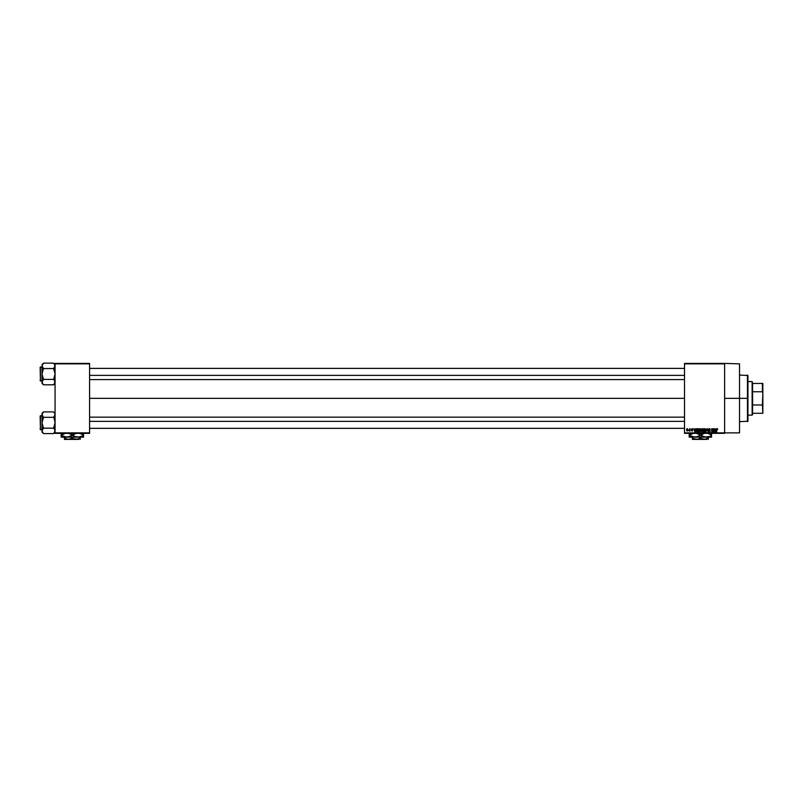 <?xml version="1.0" encoding="UTF-8"?>
<svg xmlns="http://www.w3.org/2000/svg" width="803" height="803" viewBox="0 0 803 803"><rect width="100%" height="100%" fill="white"/><g stroke="black" fill="none" stroke-linecap="round" stroke-linejoin="round"><path stroke-width="1.2" d="M724.617 398.358L739.533 398.358L739.533 363.859L739.533 398.358L724.617 398.358M89.575 398.358L684.517 398.358L89.575 398.358M684.517 363.398L724.617 363.398L684.517 363.398L724.617 363.859L724.617 432.867L684.517 432.867L684.517 363.398M724.617 363.859L684.517 363.859L684.517 433.329L724.617 433.329L684.517 433.329L724.617 433.329L724.617 363.398L739.533 363.859M695.779 428.672L695.518 429.645L694.495 429.645L693.933 428.672L694.876 431.934L696.091 428.672L695.518 429.645L694.495 429.645L693.933 428.672L694.876 431.934L696.091 428.672L695.187 431.934L694.244 428.672M699.744 431.974L698.68 430.298L698.971 429.123L698.68 430.298L698.971 429.123L699.825 428.631L700.668 429.143L700.969 430.257L700.196 428.702L698.791 429.495L698.821 431.171L699.895 431.974L700.919 430.83L700.718 429.224M704.622 431.974L703.548 430.298L703.85 429.123L703.548 430.298L704.693 428.631L705.546 429.143L705.837 430.257L705.074 428.702L703.669 429.495L703.689 431.171L704.763 431.974L705.787 430.83L705.596 429.224M709.27 429.013L708.718 429.565L709.32 429.013L710.033 429.776L709.32 429.013L710.033 429.776L709.32 429.013L710.033 429.776L709.32 429.013L708.718 429.565L710.243 431.081L709.4 431.974L708.507 431L709.39 431.592L709.952 431.07L708.427 429.575L708.979 428.682L708.527 430.037L709.952 431.121L709.33 431.592L708.507 431L708.878 431.813L709.892 431.833L710.243 431L708.818 429.234L710.334 429.725L709.752 428.702L710.334 429.725M715.784 428.672L715.533 429.645L714.499 429.645L713.937 428.672L714.881 431.934L716.095 428.672L715.533 429.645L714.499 429.645L713.937 428.672L714.881 431.934L716.095 428.672L715.192 431.934L714.248 428.672M716.396 429.715L717.069 428.631L716.396 429.715L717.069 428.631L716.396 429.715L716.688 431.934L716.396 429.715L717.531 428.852L716.497 429.003L716.396 431.934L716.748 429.203L717.711 429.645L717.531 428.852L717.711 429.645M713.295 428.672L713.295 431.281L711.729 428.672L711.729 431.934L712.03 429.314L713.596 431.934L713.596 428.672L713.295 431.281L711.729 428.672L711.729 431.934L712.03 429.314L713.596 431.934L713.596 428.672L713.275 431.934M706.971 428.672L706.038 431.934L707.132 429.053L708.136 431.934L707.262 428.672L706.038 431.934L707.132 429.053L708.136 431.934L707.262 428.672L708.136 431.934L707.132 429.053L706.038 431.934L706.971 428.672M701.39 431.111L701.712 430.428L701.39 431.111L701.712 430.428L701.39 431.111L702.203 431.934L701.3 429.625L702.203 428.672L701.35 429.254L701.441 431.432L703.127 431.934L703.127 428.672L701.3 429.625L701.39 431.111L703.127 431.934L703.127 428.672L703.127 431.934L701.39 431.111L701.31 429.535M696.482 429.193L697.385 428.672L696.362 429.515L696.602 431.602L698.249 431.934L698.249 428.672L697.385 428.672L698.249 428.672L697.385 428.672L696.261 430.318L696.954 431.873L698.249 431.934L698.249 428.672L698.249 431.934M692.106 428.631L691.383 429.394L692.467 430.348L691.423 430.408L692.045 431.081L692.768 430.267L691.684 429.254L692.728 429.023L692.106 428.631L692.828 429.394L692.106 428.631L692.828 429.394L692.106 428.631L692.828 429.394L692.106 428.631L692.828 429.394L692.106 428.631L692.828 429.394L692.106 428.631L692.828 429.394L692.106 428.631L691.383 429.394L692.487 430.458L691.423 430.408L692.116 431.081L692.788 430.408L691.684 429.334L692.527 429.434L691.684 429.334L692.788 430.408L692.116 431.081L691.423 430.408L692.487 430.458L691.383 429.394L692.176 428.631M689.777 428.672L689.135 430.96L690.068 431.04L690.068 428.672L689.135 430.96L690.068 431.04L690.068 428.672L689.777 431.04M687.338 428.631L686.515 429.876L687.338 431.081L686.515 429.876L687.338 431.081L688.161 429.856L687.338 431.081L686.515 429.876L687.338 428.631L688.161 429.856L687.338 431.081L686.515 429.876L686.936 428.742L686.675 430.669L688.071 430.508L687.338 428.631L688.161 429.956M55.066 433.329L89.575 433.329L55.066 432.867L55.066 363.859L89.575 363.859L89.575 432.867L89.575 363.398L55.066 363.398L89.575 363.398L55.066 363.398L55.066 432.867L89.575 432.867L55.066 433.329M739.533 432.867L739.533 398.358L739.533 432.867L724.617 432.867M716.718 429.304L717.41 429.685L716.738 429.254L716.688 431.934M714.891 431.091L714.6 430.027L715.433 430.027L715.112 431.131M712.03 431.934L712.05 428.672M708.728 429.505L709.32 429.013L708.718 429.565L710.243 431.081L709.461 430.187L710.243 431.081L709.4 431.974L710.243 431.081L709.4 431.974L708.507 431L709.4 431.974L710.243 431.081L709.4 431.974L710.243 431.081L709.461 430.187M708.808 430.96L709.39 431.592L708.517 431.091M709.952 431.07L709.39 431.592L709.862 430.739L708.427 429.475M708.878 430.348L708.427 429.575L709.39 430.518L708.427 429.575L709.35 428.631L708.427 429.695M703.809 429.193L704.693 428.631L703.85 429.123L705.546 429.143L705.837 430.398M704.823 428.631L705.837 430.257L704.693 431.974M704.632 431.592L703.97 431.04L704.803 431.582L705.546 430.247L704.693 431.592L703.97 431.04L704.572 431.582M705.094 429.133L703.97 431.04L704.693 431.592L703.85 430.308L704.693 429.013L703.85 430.308L704.693 429.013L705.536 430.047M705.546 430.247L705.014 431.522M701.712 430.428L701.3 429.625L702.203 428.672M702.203 429.053L702.826 429.053L701.661 429.314L702.244 430.197L701.601 429.685L702.244 430.197M702.143 431.542L701.963 430.609L702.083 431.542M702.274 430.579L701.681 431.06L702.826 430.579L702.826 431.552L701.681 431.06L702.826 431.552L702.826 430.579L701.692 430.99M702.826 429.053L702.826 430.197L702.826 429.053M701.852 429.113L701.601 429.625M698.931 429.193L699.825 428.631L698.971 429.123L699.825 428.631L700.668 429.143L700.959 430.398M699.955 428.631L700.969 430.257L699.814 431.974M699.754 431.592L699.102 431.04L699.925 431.582L700.668 430.247L699.814 431.592L699.102 431.04L699.694 431.582M699.825 429.013L700.668 430.247L699.825 429.013L700.296 429.193L698.971 430.308L699.102 431.04L699.825 429.013L698.971 430.308M700.668 430.247L699.875 431.592M700.336 429.234L700.658 430.047M696.954 431.873L696.261 430.318M696.572 430.649L697.958 431.552L697.004 431.482L696.552 430.328L697.004 431.482M696.673 429.525L697.426 429.053L696.552 430.328M697.958 429.053L697.958 431.552L697.958 429.053L697.426 429.053L697.958 429.053M695.107 431.131L695.418 430.027L694.595 430.027L695.007 431.592L694.595 430.027L695.418 430.027L694.966 431.402M692.086 428.963L691.684 429.334L692.527 429.434L692.086 428.963L692.527 429.434L692.086 428.963L692.527 429.434L692.086 428.963L691.754 429.545L692.788 430.408L692.116 431.081L691.423 430.408L692.116 431.081L691.423 430.408L692.116 431.081L692.788 430.408L692.116 431.081L692.788 430.408L692.116 431.081L692.788 430.408L691.754 429.545M691.724 430.368L692.417 430.278M692.056 430.127L691.383 429.394M689.426 431.081L689.777 429.896M686.806 429.856L687.298 428.963L686.806 429.856L687.348 430.749L687.87 429.856L687.348 430.749L687.87 429.856L687.328 428.963L686.806 429.856L687.348 430.749L687.87 429.856L687.328 428.963L686.806 429.856L687.348 430.749L687.87 429.856L687.328 428.963L686.806 429.856L687.348 430.749L687.87 429.856L687.328 428.963L686.806 429.856L687.348 430.749L686.806 429.856L687.348 430.749L686.806 429.856L687.328 428.963L687.87 429.856L687.328 428.963M714.851 430.92L714.6 430.027L715.433 430.027L715.152 430.97M703.85 430.197L704.211 429.203M687.87 429.856L687.348 430.749M747.463 398.358L747.463 421.675L747.463 398.358L739.533 398.358L747.463 398.358L747.463 375.051L747.463 398.358M747.934 421.214L747.934 398.358L747.934 421.214L739.533 421.675M747.934 375.513L747.934 398.358L747.934 375.513L739.533 375.051M54.965 382.82L53.62 384.808L43.462 384.808L53.62 384.808L55.066 383.362L53.62 384.808L55.066 382.108L54.664 383.493L55.066 382.108L54.664 380.712L54.664 383.493L55.066 382.108L54.202 380.04L55.066 382.108M42.127 365.134L43.462 363.137L42.88 363.789L43.462 363.137L53.62 363.137L43.462 363.137L42.017 364.592L43.462 363.137L42.017 365.847L42.88 367.915L42.017 365.847L42.017 373.977L43.462 368.557L42.88 367.915L43.462 368.557L53.62 368.557L55.066 365.847L54.664 364.462L54.965 366.549L53.62 368.557L43.462 368.557L42.017 365.847L42.017 382.108L43.462 379.397L42.017 373.977L42.017 383.362L42.017 382.108L43.462 384.808L42.127 382.82L42.418 380.712L42.017 383.362L43.462 384.808L42.017 382.108M40.431 380.973L40.15 367.262L42.017 366.981L40.431 366.981L40.431 380.973L42.017 380.973L40.431 380.973L40.15 367.262L40.431 380.973M53.62 379.397L55.066 373.977L53.62 368.557L54.965 366.559L53.62 368.557L55.066 373.977L53.62 379.397L43.462 379.397L53.62 379.397L54.664 380.712M55.066 364.592L53.62 363.137L54.965 365.134L54.965 366.549L54.202 363.789M43.462 379.397L42.127 381.395L43.462 379.397L42.017 373.977L43.462 368.557M42.017 365.847L42.418 367.242M42.429 380.702L42.127 381.395M53.62 368.557L54.965 366.559L54.664 364.462L54.965 365.144M54.664 367.252L54.965 366.559M89.575 375.382L684.517 375.382L89.575 375.382M684.517 421.344L89.575 421.344L684.517 421.344M752.13 381.576L752.592 383.443L752.13 381.576L747.934 381.576L752.13 381.576L752.13 415.151L747.934 415.151L752.13 415.151L752.13 381.576M752.592 414.679L752.592 413.284L752.592 414.679M752.592 391.754L752.592 404.973L752.592 383.443L752.592 391.754L762.388 391.754L762.85 393.008L762.388 404.973L752.592 404.973L752.592 413.284L752.592 404.973L762.388 404.973L762.85 413.284L762.85 383.443L752.592 383.443L762.388 383.443L762.388 391.754L762.85 383.443L762.85 393.008L762.388 391.754L752.592 391.754M752.592 413.284L762.388 413.284L752.592 413.284M40.15 367.393L40.15 367.915M40.15 380.04L40.15 380.562M42.88 384.165L42.127 382.82M42.429 367.252L42.127 366.559L42.429 367.252M42.418 364.462L42.88 363.789L42.418 364.462M54.664 383.493L54.202 384.165L54.664 383.493M54.965 431.582L53.62 433.58L43.462 433.58L53.62 433.58L55.066 432.134L53.62 433.58L55.066 430.87L54.664 432.265L55.066 430.87L54.202 428.812L55.066 430.87M42.127 413.906L43.462 411.909L42.88 412.561L43.462 411.909L53.62 411.909L43.462 411.909L42.017 413.364L43.462 411.909L42.017 414.619L42.88 416.687L42.017 414.619L42.017 422.749L43.462 417.329L42.017 414.619L42.017 430.87L43.462 428.17L42.017 422.749L42.017 432.134L42.017 430.87L43.462 433.58L42.127 431.582L42.117 430.177L42.017 432.134L42.88 432.937M40.431 429.746L40.15 416.034L42.017 415.753L40.431 415.753L40.431 429.746L42.017 429.746L40.431 429.746L40.15 416.034L40.431 429.746M53.62 417.329L54.202 418.614L53.62 417.329L54.202 416.687L53.62 417.329L43.462 417.329L53.62 417.329L55.066 414.619L54.664 416.014L55.066 414.619L54.664 416.014L55.066 414.619L54.202 412.561L54.965 413.906M42.017 414.619L42.017 413.364L42.117 415.322L43.462 417.329L42.418 416.014M55.066 413.364L54.202 412.561M53.62 428.17L55.066 422.749L54.202 418.614L55.066 422.749L53.62 428.17L43.462 428.17L53.62 428.17L54.664 429.485M43.462 428.17L42.127 430.167L43.462 428.17L42.017 422.749L43.462 417.329M42.429 429.475L42.127 430.167M54.664 416.024L54.965 415.332M42.117 431.572L42.017 430.87M40.15 416.165L40.15 416.687M40.15 428.812L40.15 429.334M54.664 429.475L54.965 430.167L54.664 429.475M42.418 413.234L42.88 412.561L42.418 413.234M54.664 432.265L54.202 432.937L54.664 432.265M706.881 439.392L693.862 439.392L706.881 439.392M700.367 438.167L701.32 438.659L700.367 438.167L697.446 439.301L692.447 439.392L704.331 439.392L708.296 438.167L708.296 439.392L708.296 437.153L708.296 438.167L705.375 439.301L701.32 438.659L700.367 438.167L700.367 437.153L700.367 438.167L697.446 439.301L693.39 438.659L692.447 438.167L692.447 437.153L692.447 438.659L694.364 439.05L692.447 438.167L693.39 438.659L692.447 438.167L692.447 439.301L692.447 438.659M710.223 436.119L711.558 435.427L710.123 436.17L711.558 435.427L711.558 436.119L711.558 434.875L707.413 433.269L711.558 434.875L711.558 437.153L711.558 436.119L711.558 437.153L689.185 437.153L694.776 437.153L689.185 435.427L693.31 433.269L689.185 434.875L689.185 437.033L689.185 435.427L693.32 437.033L697.646 436.671L693.33 437.033M692.447 437.153L705.967 437.153L700.367 435.427L704.492 433.269L696.221 437.033L700.367 435.427L704.512 437.033L708.838 436.671L704.522 437.033M710.233 436.119L707.413 437.033L710.233 436.119M696.221 433.269L700.367 434.875L696.221 433.269M689.185 433.269L689.185 434.875L689.185 433.269M711.558 434.182L711.558 434.875L707.433 433.269L711.558 434.875L711.558 433.63M701.702 436.119L700.367 435.427L701.702 436.119M690.51 436.119L689.185 435.427L690.51 436.119M700.367 435.427L699.042 436.119M705.967 437.153L711.558 437.033M689.185 433.63L689.185 434.875L690.51 434.182M700.367 434.875L701.702 434.182M701.32 438.659L704.331 439.392L696.412 439.392L693.39 438.659M708.296 438.167L707.353 438.659M78.835 439.392L65.806 439.392L78.835 439.392M72.32 438.167L73.264 438.659L72.32 438.167L69.399 439.301L64.391 439.392L76.285 439.392L80.25 438.167L80.25 439.392L80.25 437.153L80.25 438.167L77.329 439.301L73.264 438.659L72.32 438.167L72.32 437.153L72.32 438.167L68.355 439.392L64.391 438.167L64.391 437.153L64.391 438.659L65.284 438.629M64.391 437.153L77.921 437.153L75.04 436.671L79.367 437.033L83.512 435.427L82.177 436.119L83.512 435.427L83.512 436.119L83.512 434.875L79.367 433.269L83.512 434.875L83.512 437.153L83.512 436.119L83.512 437.153L61.128 437.153L66.729 437.153L61.128 435.427L65.254 433.269L61.128 434.875L61.128 437.033L61.128 435.427L65.264 437.033L69.6 436.671L65.254 437.023M82.177 436.119L77.921 437.153L73.655 436.119L75.03 436.671L72.32 434.875L76.446 433.269L68.175 437.033L72.32 435.427L76.456 437.033M68.175 433.269L72.32 434.875L68.175 433.269M61.128 433.269L61.128 434.875L61.128 433.269M83.512 434.182L83.512 434.875L79.387 433.269L83.512 434.875L83.512 433.63M62.463 436.119L61.128 435.427L62.463 436.119M72.32 435.427L70.985 436.119M77.921 437.153L83.512 437.033M72.32 434.875L70.985 434.182L72.32 434.875L73.655 434.182M61.128 433.63L61.128 434.875L62.463 434.182M73.264 438.659L76.285 439.392L68.355 439.392L65.344 438.659M80.25 438.167L79.306 438.659M89.575 368.386L684.517 368.386M89.575 379.568L684.517 379.568M684.517 428.34L89.575 428.34M684.517 417.148L89.575 417.148"/></g></svg>
